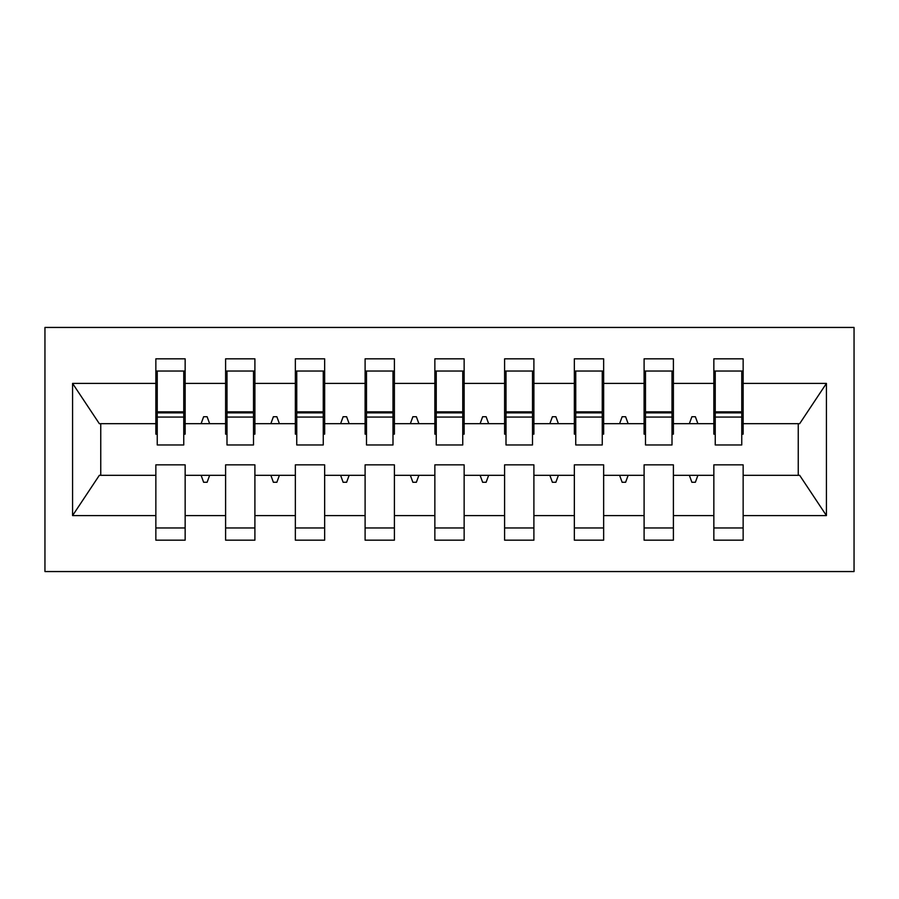 <?xml version="1.0" encoding="UTF-8"?>
<svg xmlns="http://www.w3.org/2000/svg" width="899" height="899" viewBox="0 0 899 899"><rect width="100%" height="100%" fill="white"/><g stroke="black" fill="none" stroke-linecap="round" stroke-linejoin="round"><path stroke-width="1.35" d="M44.95 571.562L854.05 571.562L854.05 327.438L44.95 327.438L44.95 571.562M741.754 434.15L743.147 434.15L743.147 423.687L799.661 423.687L826.428 383.412L826.428 515.588L743.147 515.588L743.147 464.85L713.851 464.85L713.851 475.313L673.396 475.313L673.396 464.85L644.1 464.85L644.1 475.313L603.645 475.313L603.645 464.85L574.349 464.85L574.349 475.313L533.894 475.313L533.894 464.85L504.597 464.85L504.597 475.313L464.142 475.313L464.142 464.85L434.858 464.85L434.858 475.313L394.403 475.313L394.403 464.85L365.106 464.85L365.106 475.313L324.651 475.313L324.651 464.85L295.355 464.85L295.355 475.313L254.9 475.313L254.9 464.85L225.604 464.85L225.604 475.313L185.149 475.313L185.149 540.175L155.853 540.175L155.853 475.313L99.34 475.313L72.572 515.588L72.572 383.412L99.34 423.687L155.853 423.687L155.853 383.412L72.572 383.412M743.147 515.588L743.147 540.175L713.851 540.175L713.851 475.313M743.147 423.687L743.147 358.825L713.851 358.825L713.851 383.412L673.396 383.412L673.396 434.15L672.003 434.15M715.244 434.15L713.851 434.15L713.851 383.412M713.851 515.588L673.396 515.588L673.396 540.175L644.1 540.175L644.1 475.313M673.396 383.412L673.396 358.825L644.1 358.825L644.1 383.412L603.645 383.412L603.645 434.15L602.251 434.15M645.493 434.15L644.1 434.15L644.1 383.412M644.1 515.588L603.645 515.588L603.645 540.175L574.349 540.175L574.349 475.313M603.645 383.412L603.645 358.825L574.349 358.825L574.349 383.412L533.894 383.412L533.894 434.15L532.5 434.15M575.742 434.15L574.349 434.15L574.349 383.412M574.349 515.588L533.894 515.588L533.894 540.175L504.597 540.175L504.597 475.313M533.894 383.412L533.894 358.825L504.597 358.825L504.597 383.412L464.142 383.412L464.142 434.15L462.749 434.15M506.002 434.15L504.597 434.15L504.597 383.412M504.597 515.588L464.142 515.588L464.142 540.175L434.858 540.175L434.858 475.313M464.142 383.412L464.142 358.825L434.858 358.825L434.858 383.412L394.403 383.412L394.403 434.15L392.998 434.15M436.251 434.15L434.858 434.15L434.858 383.412M434.858 515.588L394.403 515.588L394.403 540.175L365.106 540.175L365.106 475.313M394.403 383.412L394.403 358.825L365.106 358.825L365.106 383.412L324.651 383.412L324.651 434.15L323.258 434.15M366.5 434.15L365.106 434.15L365.106 383.412M365.106 515.588L324.651 515.588L324.651 540.175L295.355 540.175L295.355 475.313M324.651 383.412L324.651 358.825L295.355 358.825L295.355 383.412L254.9 383.412L254.9 434.15L253.507 434.15M296.749 434.15L295.355 434.15L295.355 383.412M295.355 515.588L254.9 515.588L254.9 540.175L225.604 540.175L225.604 475.313M254.9 383.412L254.9 358.825L225.604 358.825L225.604 383.412L185.149 383.412L185.149 358.825L155.853 358.825L155.853 383.412M226.998 434.15L225.604 434.15L225.604 383.412M185.149 475.313L185.149 464.85L155.853 464.85L155.853 475.313M155.853 423.687L155.853 434.15L157.246 434.15M673.396 515.588L673.396 475.313M603.645 515.588L603.645 475.313M533.894 515.588L533.894 475.313M464.142 515.588L464.142 475.313M394.403 515.588L394.403 475.313M324.651 515.588L324.651 475.313M254.9 515.588L254.9 475.313M826.428 383.412L743.147 383.412M225.604 515.588L185.149 515.588M155.853 515.588L72.572 515.588M689.342 423.687L697.905 423.687L695.365 416.72L691.882 416.72L689.342 423.687L673.396 423.687M713.851 423.687L697.905 423.687M689.342 475.313L691.882 482.28L695.365 482.28L697.905 475.313M619.591 423.687L628.154 423.687L625.614 416.72L622.13 416.72L619.591 423.687L603.645 423.687M644.1 423.687L628.154 423.687M619.591 475.313L622.13 482.28L625.614 482.28L628.154 475.313M549.84 423.687L558.403 423.687L555.874 416.72L552.379 416.72L549.84 423.687L533.894 423.687M574.349 423.687L558.403 423.687M549.84 475.313L552.379 482.28L555.874 482.28L558.403 475.313M480.088 423.687L488.663 423.687L486.123 416.72L482.628 416.72L480.088 423.687L464.142 423.687M504.597 423.687L488.663 423.687M480.088 475.313L482.628 482.28L486.123 482.28L488.663 475.313M410.337 423.687L418.912 423.687L416.372 416.72L412.877 416.72L410.337 423.687L394.403 423.687M434.858 423.687L418.912 423.687M410.337 475.313L412.877 482.28L416.372 482.28L418.912 475.313M340.597 423.687L349.16 423.687L346.621 416.72L343.126 416.72L340.597 423.687L324.651 423.687M365.106 423.687L349.16 423.687M340.597 475.313L343.126 482.28L346.621 482.28L349.16 475.313M270.846 423.687L279.409 423.687L276.87 416.72L273.386 416.72L270.846 423.687L254.9 423.687M295.355 423.687L279.409 423.687M270.846 475.313L273.386 482.28L276.87 482.28L279.409 475.313M201.095 423.687L209.658 423.687L207.118 416.72L203.635 416.72L201.095 423.687L185.149 423.687L185.149 383.412M225.604 423.687L209.658 423.687M201.095 475.313L203.635 482.28L207.118 482.28L209.658 475.313M185.149 423.687L185.149 434.15L183.756 434.15M826.428 515.588L799.661 475.313L743.147 475.313M100.755 423.687L100.755 475.313M798.245 475.313L798.245 423.687M155.853 371.029L157.246 371.029L155.853 371.029M157.246 417.069L157.246 371.029L185.149 371.029L183.756 371.029L183.756 444.971L157.246 444.971L157.246 417.069L183.756 417.069M155.853 527.971L185.149 527.971M225.604 371.029L226.998 371.029L225.604 371.029M226.998 417.069L226.998 371.029L254.9 371.029L253.507 371.029L253.507 444.971L226.998 444.971L226.998 417.069L253.507 417.069M225.604 527.971L254.9 527.971M295.355 371.029L296.749 371.029L295.355 371.029M296.749 417.069L296.749 371.029L324.651 371.029L323.258 371.029L323.258 444.971L296.749 444.971L296.749 417.069L323.258 417.069M295.355 527.971L324.651 527.971M365.106 371.029L366.5 371.029L365.106 371.029M366.5 417.069L366.5 371.029L394.403 371.029L392.998 371.029L392.998 444.971L366.5 444.971L366.5 417.069L392.998 417.069M365.106 527.971L394.403 527.971M434.858 371.029L436.251 371.029L434.858 371.029M436.251 417.069L436.251 371.029L464.142 371.029L462.749 371.029L462.749 444.971L436.251 444.971L436.251 417.069L462.749 417.069M434.858 527.971L464.142 527.971M504.597 371.029L506.002 371.029L504.597 371.029M506.002 417.069L506.002 371.029L533.894 371.029L532.5 371.029L532.5 444.971L506.002 444.971L506.002 417.069L532.5 417.069M504.597 527.971L533.894 527.971M574.349 371.029L575.742 371.029L574.349 371.029M575.742 417.069L575.742 371.029L603.645 371.029L602.251 371.029L602.251 444.971L575.742 444.971L575.742 417.069L602.251 417.069M574.349 527.971L603.645 527.971M644.1 371.029L645.493 371.029L644.1 371.029M645.493 417.069L645.493 371.029L673.396 371.029L672.003 371.029L672.003 444.971L645.493 444.971L645.493 417.069L672.003 417.069M644.1 527.971L673.396 527.971M713.851 371.029L715.244 371.029L713.851 371.029M715.244 417.069L715.244 371.029L743.147 371.029L741.754 371.029L741.754 444.971L715.244 444.971L715.244 417.069L741.754 417.069M713.851 527.971L743.147 527.971M183.756 388.469L185.149 388.469M155.853 388.469L157.246 388.469M157.246 412.877L183.756 412.877M253.507 388.469L254.9 388.469M225.604 388.469L226.998 388.469M226.998 412.877L253.507 412.877M323.258 388.469L324.651 388.469M295.355 388.469L296.749 388.469M296.749 412.877L323.258 412.877M392.998 388.469L394.403 388.469M365.106 388.469L366.5 388.469M366.5 412.877L392.998 412.877M462.749 388.469L464.142 388.469M434.858 388.469L436.251 388.469M436.251 412.877L462.749 412.877M532.5 388.469L533.894 388.469M504.597 388.469L506.002 388.469M506.002 412.877L532.5 412.877M602.251 388.469L603.645 388.469M574.349 388.469L575.742 388.469M575.742 412.877L602.251 412.877M672.003 388.469L673.396 388.469M644.1 388.469L645.493 388.469M645.493 412.877L672.003 412.877M741.754 388.469L743.147 388.469M713.851 388.469L715.244 388.469M715.244 412.877L741.754 412.877M157.246 411.832L183.756 411.832M226.998 411.832L253.507 411.832M296.749 411.832L323.258 411.832M366.5 411.832L392.998 411.832M436.251 411.832L462.749 411.832M506.002 411.832L532.5 411.832M575.742 411.832L602.251 411.832M645.493 411.832L672.003 411.832M715.244 411.832L741.754 411.832"/></g></svg>
